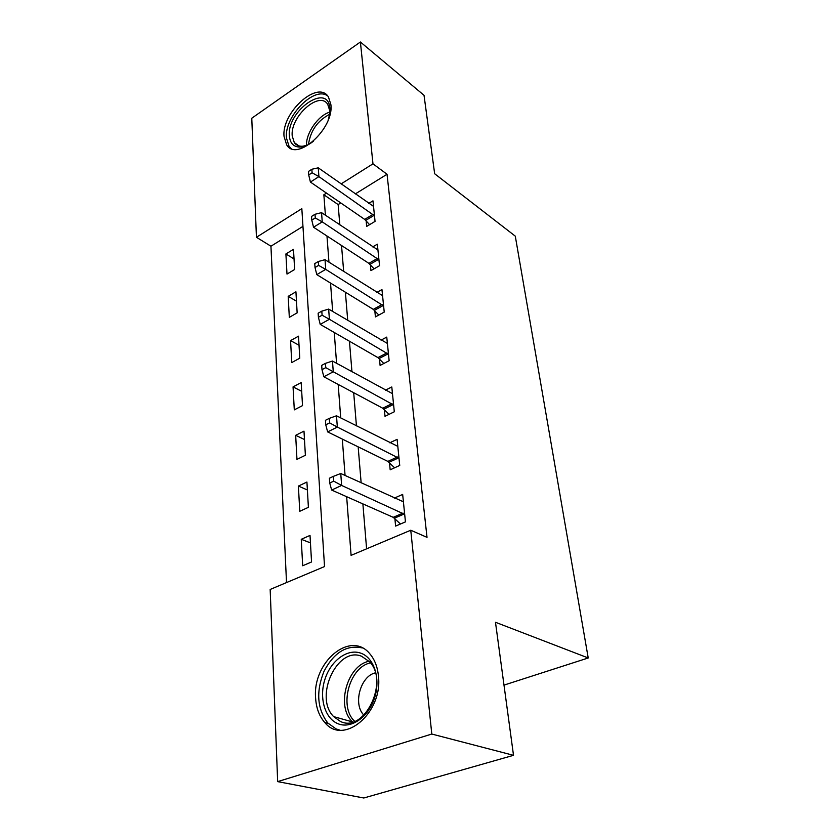 <?xml version="1.0" encoding="UTF-8"?>
<svg xmlns="http://www.w3.org/2000/svg" width="840" height="840" viewBox="0 0 840 840"><rect width="100%" height="100%" fill="white"/><g stroke="black" fill="none" stroke-linecap="round" stroke-linejoin="round"><path stroke-width="1.26" d="M330.887 104.622C334.12 128.835 296.552 162.33 286.65 144.837L284.046 136.395C281.431 112.497 318.098 79.338 328.471 97.02L330.887 104.622M378.452 676.252C382.925 712.898 343.539 745.994 324.807 722.537C319.326 716.352 316.27 708.236 315.619 698.187C312.239 661.952 350.816 629.664 369.999 654.014C374.787 659.704 377.601 667.118 378.452 676.252M360.402 42L424.022 95.298L434.658 173.744L515.288 236.156L588.221 657.972L495.474 622.272L513.513 755.318L363.804 798L277.662 781.62L270.165 589.46L324.534 566.559L301.833 208.656L256.431 237.279L251.78 118.22L360.402 42L372.971 163.832L341.103 183.918M302.957 226.37L270.942 246.215L286.514 582.572M270.942 246.215L256.431 237.279M311.556 561.971L310.012 535.416L301.256 539.291L302.683 565.761L311.556 561.971M308.395 507.329L306.925 482.034L298.399 486.077L299.754 511.298L308.395 507.329M305.382 455.269L303.986 431.141L295.669 435.33L296.961 459.386L305.382 455.269M302.516 405.615L301.182 382.578L293.055 386.894L294.294 409.868L302.516 405.615M299.775 358.187L298.505 336.179L290.567 340.61L291.753 362.565L299.775 358.187M297.15 312.858L295.932 291.806L288.194 296.342L289.317 317.352L297.15 312.858M294.641 269.493L293.486 249.333L285.905 253.942L286.996 274.071L294.641 269.493M346.657 496.703L351.089 555.366L410.76 530.229L427.014 537.348L387.041 174.258L355.31 193.924M340.767 202.944L338.142 204.572L339.822 224.868M341.523 245.501L343.675 271.467M345.387 292.205L347.718 320.387M349.44 341.219L351.96 371.794M353.693 392.7L356.433 425.891M358.166 446.849L361.147 482.895M362.88 503.885L366.597 548.835M394.884 518.595L395.608 526.082L405.447 521.881L402.665 494.424L394.275 498.131M389.487 462.704L390.18 469.812L399.735 465.433L397.1 439.341L389.792 442.796M384.363 409.563L385.014 416.325L394.306 411.779L391.797 386.967L385.371 390.201M379.481 358.974L380.1 365.421L389.141 360.728L386.757 337.092L381.034 340.137M374.819 310.758L375.417 316.901L384.227 312.092L381.948 289.548L376.814 292.415M370.377 264.747L370.944 270.617L379.533 265.703L377.349 244.178L372.729 246.887M366.135 220.794L366.681 226.401L375.05 221.393L372.971 200.834L368.76 203.406M503.99 685.115L588.221 657.972M513.513 755.318L431.792 734.045L277.662 781.62M387.041 174.258L372.971 163.832M410.76 530.229L431.792 734.045M326.498 193.116L323.862 194.775L325.406 215.229M326.97 235.998L328.955 262.164M330.53 283.059L332.671 311.472M334.257 332.472L336.588 363.321M338.184 384.416L340.715 417.921M342.31 439.089L345.062 475.493M338.142 204.572L323.862 194.775M310.443 542.881L301.256 539.291M294.042 258.962L285.905 253.942M296.478 301.171L288.194 296.342M299.03 345.251L290.567 340.61M301.686 391.314L293.055 386.894M304.469 439.509L295.669 435.33M307.387 489.972L298.399 486.077M404.681 514.374L341.628 485.436L340.756 473.508L403.41 501.806M400.481 524.003L393.225 517.325L331.643 490.056L341.628 485.436L333.721 481.142L333.385 476.364L329.406 478.233L329.731 483.011L333.721 481.142M329.731 483.011L331.643 490.056M340.756 473.508L333.385 476.364M399.01 458.294L337.334 427.088L336.504 415.79L397.803 446.355M394.601 467.786L387.87 461.401L327.631 431.897L337.334 427.088L329.637 422.877L329.322 418.352L325.447 420.305L325.762 424.82L329.637 422.877M325.762 424.82L327.631 431.897M336.504 415.79L329.322 418.352M393.624 404.995L333.27 371.774L332.472 361.053L392.469 393.635M389.046 414.351L382.767 408.23L323.831 376.761L333.27 371.774L325.762 367.647L325.469 363.353L321.699 365.369L321.993 369.653L325.762 367.647M321.993 369.653L323.831 376.761M332.472 361.053L325.469 363.353M388.49 354.27L329.406 319.274L328.65 309.089L387.397 343.445M383.796 363.5L377.927 357.62L320.229 324.397L329.406 319.274L322.088 315.221L321.804 311.147L318.139 313.215L318.423 317.289L322.088 315.221M318.423 317.289L320.229 324.397M328.65 309.089L321.804 311.147M383.596 305.928L325.731 269.367L325.017 259.686L382.557 295.617M378.808 315.042L373.296 309.382L316.796 274.617L325.731 269.367L318.591 265.387L318.318 261.513L314.758 263.634L315.021 267.509L318.591 265.387M315.021 267.509L316.796 274.617M325.017 259.686L318.318 261.513M360.675 653.121C374.031 657.552 380.867 678.51 374.588 697.841C368.508 717.245 350.963 729.341 337.827 723.65C324.597 718.252 318.906 697.305 325.048 678.951C331.002 660.524 347.403 648.417 360.675 653.121M340.473 721.466C364.171 733.341 389.393 681.807 369.705 661.909L361.568 656.25C337.407 646.097 313.73 696.948 333.617 716.594L340.473 721.466M362.344 647.955C346.836 644.543 334.047 652.333 323.998 671.339C315.882 691.667 317.153 708.897 327.82 723.02L336.116 728.931L339.948 730.139M375.333 672.861C360.486 676.126 352.737 704.172 363.856 715.071L363.93 715.145M313.404 141.246C309.11 144.638 304.983 146.57 301.046 147.031C293.99 147.42 290.094 143.714 289.359 135.912C286.692 110.764 328.346 81.774 329.868 108.496L329.553 114.608L328.125 120.204M329.752 113.222L329.721 110.586L327.757 104.433C319.452 90.279 290.042 116.76 292.215 135.912L294.305 142.601C296.289 145.362 299.208 146.559 303.062 146.191L307.524 145.036M327.673 95.96C314.328 85.554 284.141 116.697 286.43 137.886L289.023 146.265L291.081 148.459M378.935 259.812L322.235 221.876L321.552 212.646L377.937 249.963M374.084 268.821L368.886 263.351L313.53 227.231L322.235 221.876L315.273 217.97L315.01 214.274L311.535 216.436L311.787 220.122L315.273 217.97M311.787 220.122L313.53 227.231M321.552 212.646L315.01 214.274M374.483 215.775L318.906 176.621L318.255 167.822L373.527 206.367M369.59 224.668L364.675 219.398L310.422 182.059L318.906 176.621L312.102 172.778L311.85 169.26L308.469 171.454L308.711 174.972L312.102 172.778M308.711 174.972L310.422 182.059M318.255 167.822L311.85 169.26M404.25 513.954L394.454 518.186M403.032 513.082L393.225 517.325M398.591 457.874L389.067 462.284M397.394 456.981L387.87 461.401M393.215 404.576L383.954 409.143M392.038 403.651L382.767 408.23M388.091 353.84L379.071 358.554M386.935 352.905L377.927 357.62M383.208 305.508L374.43 310.328M382.074 304.542L373.296 309.382M352.632 722.001L351.876 721.224C335.822 705.495 347.75 664.892 369.128 661.269M370.514 662.907C349.629 666.708 338.541 706.682 354.669 721.308M306.516 145.404C305.823 133.203 318.203 115.427 329.784 112.119M329.606 114.314C317.489 120.719 310.454 130.788 308.48 144.543M378.546 259.392L369.999 264.327M377.444 258.416L368.886 263.351M374.105 215.355L365.757 220.374M373.023 214.368L364.675 219.398M324.807 722.537L328.135 723.356M352.695 721.98L333.617 716.594M298.956 145.908L294.305 142.601M303.062 146.191L301.046 147.031"/></g></svg>
